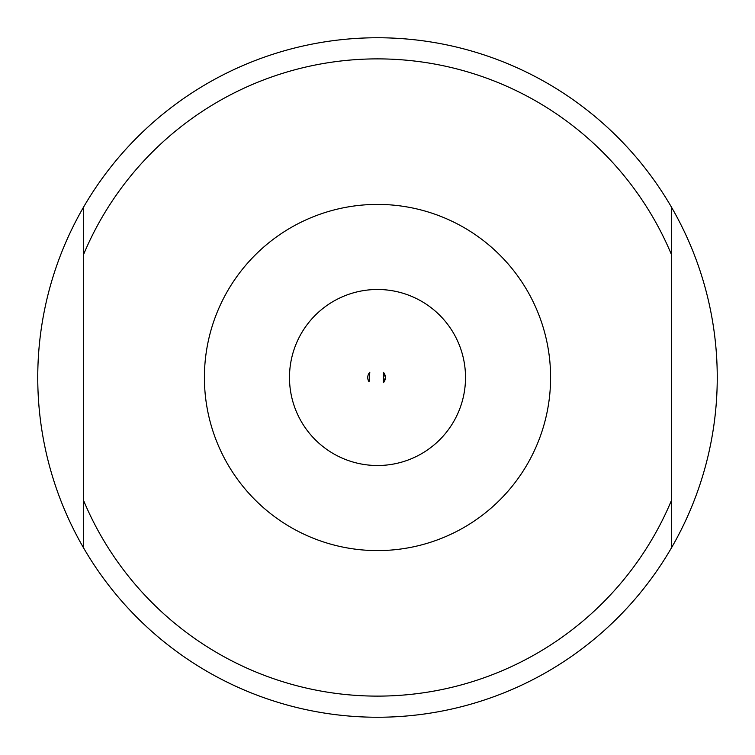 <?xml version="1.0" encoding="UTF-8"?>
<svg xmlns="http://www.w3.org/2000/svg" width="755" height="755" viewBox="0 0 755 755"><rect width="100%" height="100%" fill="white"/><g stroke="black" fill="none" stroke-linecap="round" stroke-linejoin="round"><path stroke-width="1.13" d="M289.486 377.5A88.014 88.014 0 0 0 377.5 465.514A88.014 88.014 0 0 0 465.514 377.5A88.014 88.014 0 0 0 377.5 289.486A88.014 88.014 0 0 0 289.486 377.5M83.522 254.624L83.522 547.809A339.75 339.75 0 0 1 83.522 207.191L83.522 254.624A318.629 318.629 0 0 1 671.478 254.624L671.478 207.191A339.75 339.75 0 0 0 83.522 207.191M671.478 207.191A339.75 339.75 0 0 1 671.478 547.809L671.478 254.624M377.5 204.407A173.093 173.093 0 0 1 550.593 377.5A173.093 173.093 0 0 1 377.5 550.593A173.093 173.093 0 0 1 204.407 377.5A173.093 173.093 0 0 1 377.5 204.407M369.035 381.832L369.808 372.215L369.035 381.832A7.748 7.597 -85.4 0 1 369.808 372.215M383.417 372.3L385.465 377.5L383.417 382.7L383.417 372.3A7.748 7.578 90 0 1 383.417 382.7M671.478 500.376A318.629 318.629 0 0 1 83.522 500.376M83.522 547.809A339.75 339.75 0 0 0 671.478 547.809"/></g></svg>
